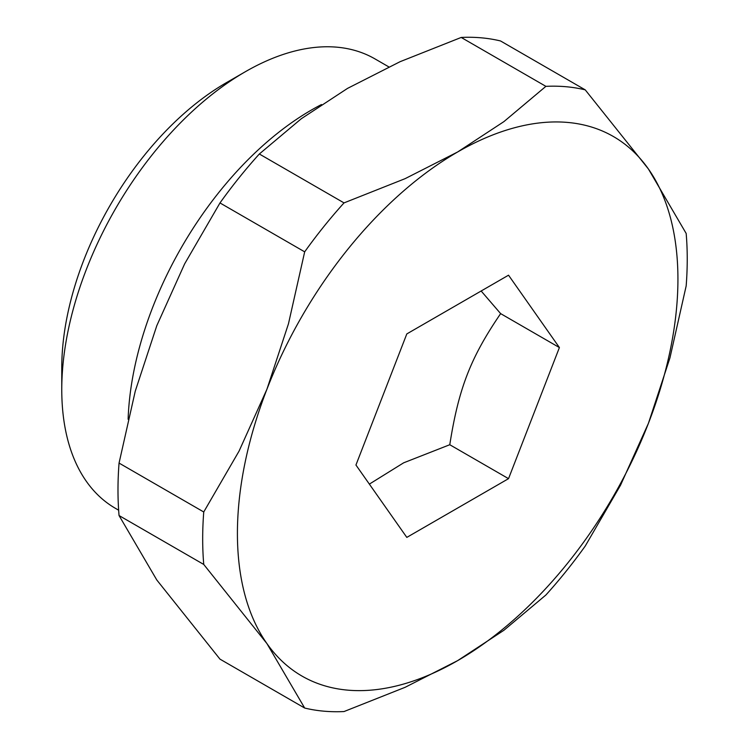 <?xml version="1.0" encoding="UTF-8"?>
<svg xmlns="http://www.w3.org/2000/svg" width="749" height="749" viewBox="0 0 749 749"><rect width="100%" height="100%" fill="white"/><g stroke="black" fill="none" stroke-linecap="round" stroke-linejoin="round"><path stroke-width="1.12" d="M321.471 104.542A259.5 149.819 120 0 0 128.116 419.281M388.787 66.876L375.006 58.918A259.5 149.819 120 0 0 245.26 71.773A259.5 149.819 120 0 0 61.764 389.592L61.764 367.825A232.836 134.427 120 0 1 226.404 82.662L245.26 71.773M304.674 708.039L219.981 659.139L156.803 579.998L119.054 515.546A342.63 197.82 -60 0 1 117.986 489.93A342.63 197.82 -60 0 1 119.054 463.079L203.747 511.979A342.63 197.82 120 0 0 202.679 538.831A342.63 197.82 120 0 0 203.747 564.446L266.925 643.578A311.481 179.835 120 0 0 457.667 660.618L503.908 630.274L545.89 595.006A342.63 197.82 120 0 0 585.231 546.058L620.556 485.165L648.419 423.325A311.481 179.835 120 0 0 677.929 279.124A311.481 179.835 120 0 0 648.419 169.002A311.481 179.835 120 0 0 457.667 151.963A311.481 179.835 120 0 0 266.925 389.255A311.481 179.835 120 0 0 237.414 533.457A311.481 179.835 120 0 0 266.925 643.578L304.674 708.039A342.63 197.82 120 0 0 344.025 711.55L405.115 687.31L457.667 660.618A311.481 179.835 120 0 0 648.419 423.325L669.952 357.853L686.168 285.921A342.63 197.82 120 0 0 687.236 259.07A342.63 197.82 120 0 0 686.168 233.454L648.419 169.002L585.231 89.861A342.63 197.82 120 0 0 545.89 86.35L461.197 37.45A342.63 197.82 -60 0 1 500.538 40.961L585.231 89.861M203.747 564.446L119.054 515.546M449.765 444.803C458.613 388.478 470.578 357.629 500.678 313.569M369.36 484.116L403.655 462.816L449.774 444.728L508.534 478.658L406.81 537.389L355.944 465.026L406.81 333.923L508.534 275.192L559.4 347.555L500.641 313.625L481.158 291.005M559.4 347.555L508.534 478.658M344.025 202.895A342.63 197.82 120 0 0 304.674 251.842L219.981 202.942A342.63 197.82 -60 0 1 259.332 153.994L344.025 202.895L405.115 178.655L457.667 151.963L503.908 121.619L545.89 86.35M259.332 153.994L301.304 118.726L347.545 88.382L400.097 61.69L461.197 37.45M119.054 463.079L135.26 391.147L156.803 325.675L184.657 263.835L219.981 202.942M304.674 251.842L288.468 323.774L266.925 389.255L239.071 451.085L203.747 511.979M61.764 389.592A259.5 149.819 120 0 0 115.515 508.384L118.642 510.2"/></g></svg>
